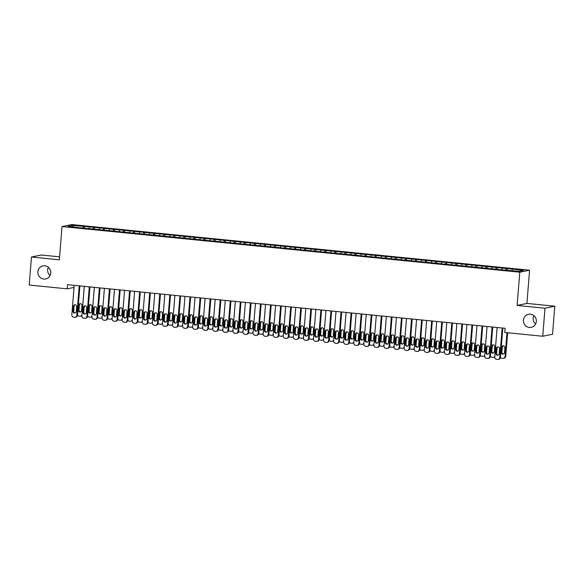 <?xml version="1.0" encoding="UTF-8"?>
<svg xmlns="http://www.w3.org/2000/svg" width="584" height="584" viewBox="0 0 584 584"><rect width="100%" height="100%" fill="white"/><g stroke="black" fill="none" stroke-linecap="round" stroke-linejoin="round"><path stroke-width="0.88" d="M50.071 275.56A6.687 6.46 78.4 0 1 48.377 267.275M50.771 273.064A6.687 6.46 78.4 0 1 45.661 278.969A6.687 6.46 78.4 0 1 37.88 271.779A6.687 6.46 78.4 0 1 42.982 265.873A6.687 6.46 78.4 0 1 50.771 273.064M535.623 323.974A6.687 6.46 78.4 0 1 533.929 315.688M536.324 321.477A6.687 6.46 78.4 0 1 531.214 327.383A6.687 6.46 78.4 0 1 523.432 320.193A6.687 6.46 78.4 0 1 528.535 314.28A6.687 6.46 78.4 0 1 536.324 321.477M59.583 256.836L41.252 255.004L31.456 257.011L29.2 285.043L67.16 288.832L74.037 287.423M529.579 270.202L71.825 224.563L62.021 226.563L519.782 272.202L529.579 270.202L526.907 303.424L517.11 305.432L545.003 308.213L554.8 306.206L526.907 303.424M554.8 306.206L552.544 334.238L542.748 336.245L545.003 308.213M73.007 226.789L72.285 225.475L68.204 226.315L78.344 227.607L507.299 270.377L519.322 271.29L523.395 270.45L513.263 269.158L84.3 226.388L84.154 228.191M72.285 225.475L84.3 226.388M542.748 336.245L504.78 332.457L505.116 328.303L67.496 284.678L67.16 288.832M89.403 227.183L89.016 228.388M93.433 227.585L92.958 229.067M99.47 228.191L99.09 229.388M103.499 228.592L103.025 230.067M109.544 229.191L109.157 230.395M113.566 229.592L113.099 231.074M119.61 230.198L119.224 231.395M123.64 230.6L123.166 232.074M129.677 231.198L129.298 232.403M133.707 231.6L133.232 233.082M139.751 232.206L139.364 233.403M143.781 232.607L143.306 234.082M149.818 233.206L149.438 234.41M153.847 233.607L153.373 235.089M159.892 234.213L159.505 235.418M163.914 234.615L163.447 236.097M169.959 235.213L169.572 236.418M173.988 235.615L173.514 237.097M180.025 236.221L179.646 237.425M184.055 236.622L183.58 238.104M190.099 237.221L189.712 238.425M194.122 237.622L193.654 239.104M200.166 238.228L199.786 239.433M204.196 238.63L203.721 240.112M210.233 239.228L209.853 240.433M214.262 239.63L213.795 241.112M220.307 240.236L219.92 241.44M224.336 240.637L223.862 242.119M230.373 241.236L229.994 242.44M234.403 241.637L233.928 243.119M240.447 242.243L240.061 243.448M244.47 242.645L244.002 244.127M250.514 243.243L250.127 244.448M254.544 243.645L254.069 245.127M260.581 244.251L260.201 245.455M264.61 244.652L264.136 246.134M270.655 245.258L270.268 246.455M274.677 245.66L274.21 247.134M280.721 246.258L280.342 247.463M284.751 246.66L284.277 248.142M290.796 247.266L290.409 248.463M294.818 247.667L294.351 249.142M300.862 248.266L300.475 249.47M304.892 248.667L304.417 250.149M310.929 249.273L310.549 250.47M314.958 249.675L314.484 251.149M321.003 250.273L320.616 251.478M325.025 250.675L324.558 252.157M331.07 251.281L330.683 252.478M335.099 251.682L334.625 253.157M341.136 252.281L340.757 253.485M345.166 252.682L344.699 254.164M351.21 253.288L350.823 254.485M355.24 253.69L354.765 255.164M361.277 254.288L360.897 255.493M365.307 254.69L364.832 256.172M371.351 255.296L370.964 256.5M375.373 255.697L374.906 257.179M381.418 256.296L381.031 257.5M385.447 256.697L384.973 258.179M391.484 257.303L391.105 258.508M395.514 257.705L395.039 259.187M401.558 258.303L401.171 259.508M405.581 258.705L405.114 260.187M411.625 259.311L411.245 260.515M415.655 259.712L415.18 261.194M421.692 260.311L421.312 261.515M425.721 260.712L425.254 262.194M431.766 261.318L431.379 262.523M435.795 261.72L435.321 263.202M441.832 262.318L441.453 263.523M445.862 262.72L445.388 264.202M451.906 263.326L451.52 264.53M455.929 263.727L455.462 265.209M461.973 264.326L461.586 265.53M466.003 264.727L465.528 266.209M472.04 265.333L471.66 266.538M476.069 265.735L475.595 267.216M482.114 266.341L481.727 267.538M486.144 266.742L485.669 268.217M492.181 267.341L491.801 268.545M496.21 267.742L495.736 269.224M502.255 268.348L501.868 269.545M506.277 268.749L505.81 270.224M512.321 269.348L511.934 270.553M517.11 305.432L519.782 272.202M31.456 257.011L59.349 259.792L62.021 226.563M83.359 226.585L82.891 228.059M507.219 268.552L507.073 270.356M497.152 267.552L497.006 269.348M487.078 266.545L486.939 268.348M477.011 265.545L476.865 267.341M466.944 264.537L466.799 266.341M456.87 263.537L456.724 265.333M446.804 262.53L446.658 264.333M436.73 261.53L436.591 263.326M426.663 260.522L426.517 262.318M416.596 259.522L416.45 261.318M406.522 258.515L406.376 260.311M396.456 257.507L396.31 259.311M386.389 256.507L386.243 258.303M376.315 255.5L376.169 257.303M366.248 254.5L366.102 256.296M356.174 253.493L356.036 255.296M346.108 252.492L345.962 254.288M336.041 251.485L335.895 253.288M325.967 250.485L325.821 252.281M315.9 249.477L315.754 251.281M305.826 248.477L305.688 250.273M295.76 247.47L295.613 249.273M285.693 246.47L285.547 248.266M275.619 245.463L275.473 247.266M265.552 244.462L265.406 246.258M255.485 243.455L255.339 245.258M245.411 242.455L245.265 244.251M235.345 241.447L235.199 243.251M225.271 240.447L225.132 242.243M215.204 239.44L215.058 241.236M205.137 238.44L204.991 240.236M195.063 237.433L194.917 239.228M184.997 236.425L184.851 238.228M174.923 235.425L174.784 237.221M164.856 234.418L164.71 236.221M154.789 233.417L154.643 235.213M144.715 232.41L144.569 234.213M134.648 231.41L134.502 233.206M124.582 230.403L124.436 232.206M114.508 229.403L114.362 231.198M104.441 228.395L104.295 230.198M94.367 227.395L94.228 229.191M502.16 328.011L499.78 357.561A2.088 2.015 -101.6 0 1 497.597 359.437L496.59 359.335A2.088 2.015 -101.6 0 1 494.743 357.065L497.123 327.507M498.181 359.408L498.846 359.277A2.088 2.015 78.4 0 0 500.444 357.43L502.802 328.077M499.174 353.736A1.672 1.613 78.4 0 1 497.896 355.211A1.672 1.613 78.4 0 1 495.955 353.415L496.349 348.429A1.672 1.613 78.4 0 1 497.626 346.954A1.672 1.613 78.4 0 1 499.575 348.75L499.174 353.736M498.218 355.108A1.672 1.613 78.4 0 1 496.612 353.276L497.013 348.298A1.672 1.613 78.4 0 1 497.969 346.925M506.992 332.683L505.08 356.481L505.737 356.342A2.088 2.015 78.4 0 1 504.145 358.189L503.481 358.328A2.088 2.015 -101.6 0 0 505.08 356.481M507.635 332.741L505.737 356.342M503.262 345.837A1.672 1.613 -101.6 0 0 502.313 347.21L501.911 352.196A1.672 1.613 -101.6 0 0 503.517 354.021M504.474 352.648L504.875 347.67A1.672 1.613 -101.6 0 0 502.926 345.867A1.672 1.613 -101.6 0 0 501.649 347.349L501.247 352.327A1.672 1.613 -101.6 0 0 503.196 354.13A1.672 1.613 -101.6 0 0 504.474 352.648M500.444 357.415A2.088 2.015 -101.6 0 0 501.89 358.255L502.897 358.357A2.088 2.015 -101.6 0 0 503.481 358.328M492.086 327.011L489.713 356.561A2.088 2.015 -101.6 0 1 487.531 358.437L486.523 358.335A2.088 2.015 -101.6 0 1 484.676 356.058L487.056 326.507M488.114 358.408L488.779 358.269A2.088 2.015 78.4 0 0 490.37 356.423L492.735 327.069M489.107 352.729A1.672 1.613 78.4 0 1 487.83 354.211A1.672 1.613 78.4 0 1 485.881 352.407L486.282 347.429A1.672 1.613 78.4 0 1 487.56 345.947A1.672 1.613 78.4 0 1 489.509 347.75L489.107 352.729M488.151 354.101A1.672 1.613 78.4 0 1 486.545 352.276L486.946 347.29A1.672 1.613 78.4 0 1 487.896 345.918M482.019 326.003L479.639 355.554A2.088 2.015 -101.6 0 1 477.456 357.43L476.449 357.328A2.088 2.015 -101.6 0 1 474.602 355.05L476.982 325.5M478.048 357.401L478.705 357.269A2.088 2.015 78.4 0 0 480.304 355.422L482.661 326.069M479.033 351.729A1.672 1.613 78.4 0 1 477.756 353.203A1.672 1.613 78.4 0 1 475.814 351.407L476.216 346.421A1.672 1.613 78.4 0 1 477.493 344.947A1.672 1.613 78.4 0 1 479.435 346.743L479.033 351.729M478.084 353.101A1.672 1.613 78.4 0 1 476.471 351.269L476.873 346.29A1.672 1.613 78.4 0 1 477.829 344.91M493.195 344.837A1.672 1.613 -101.6 0 0 492.239 346.21L491.845 351.188A1.672 1.613 -101.6 0 0 493.451 353.021M494.757 356.904A2.088 2.015 78.4 0 1 494.071 357.189L493.414 357.32A2.088 2.015 -101.6 0 0 494.816 356.203M494.4 351.648L494.801 346.662A1.672 1.613 -101.6 0 0 492.859 344.867A1.672 1.613 -101.6 0 0 491.582 346.341L491.18 351.327A1.672 1.613 -101.6 0 0 493.122 353.123A1.672 1.613 -101.6 0 0 494.4 351.648M489.713 356.561L490.37 356.423A2.088 2.015 -101.6 0 0 491.816 357.255L492.823 357.35A2.088 2.015 -101.6 0 0 493.414 357.32M483.129 343.83A1.672 1.613 -101.6 0 0 482.172 345.202L481.771 350.188A1.672 1.613 -101.6 0 0 483.377 352.013M484.691 355.897A2.088 2.015 78.4 0 1 484.005 356.182L483.34 356.32A2.088 2.015 -101.6 0 0 484.742 355.203M484.333 350.641L484.735 345.662A1.672 1.613 -101.6 0 0 482.786 343.859A1.672 1.613 -101.6 0 0 481.508 345.341L481.106 350.32A1.672 1.613 -101.6 0 0 483.056 352.123A1.672 1.613 -101.6 0 0 484.333 350.641M480.304 355.408A2.088 2.015 -101.6 0 0 481.749 356.247L482.756 356.349A2.088 2.015 -101.6 0 0 483.34 356.32M471.945 324.996L469.572 354.554A2.088 2.015 -101.6 0 1 467.39 356.43L466.382 356.328A2.088 2.015 -101.6 0 1 464.536 354.05L466.915 324.5M467.974 356.401L468.638 356.262A2.088 2.015 78.4 0 0 470.229 354.415L472.595 325.062M468.967 350.721A1.672 1.613 78.4 0 1 467.689 352.203A1.672 1.613 78.4 0 1 465.74 350.4L466.141 345.421A1.672 1.613 78.4 0 1 467.419 343.939A1.672 1.613 78.4 0 1 469.368 345.743L468.967 350.721M468.01 352.094A1.672 1.613 78.4 0 1 466.404 350.269L466.806 345.283A1.672 1.613 78.4 0 1 467.762 343.91M461.878 323.996L459.499 353.546A2.088 2.015 -101.6 0 1 457.323 355.422L456.316 355.32A2.088 2.015 -101.6 0 1 454.469 353.043L456.841 323.492M457.907 355.393L458.571 355.254A2.088 2.015 78.4 0 0 460.163 353.415L462.528 324.062M458.893 349.721A1.672 1.613 78.4 0 1 457.622 351.196A1.672 1.613 78.4 0 1 455.673 349.4L456.075 344.414A1.672 1.613 78.4 0 1 457.352 342.939A1.672 1.613 78.4 0 1 459.294 344.735L458.893 349.721M457.944 351.094A1.672 1.613 78.4 0 1 456.338 349.261L456.739 344.275A1.672 1.613 78.4 0 1 457.688 342.903M473.055 342.83A1.672 1.613 -101.6 0 0 472.106 344.202L471.704 349.181A1.672 1.613 -101.6 0 0 473.31 351.013M474.617 354.897A2.088 2.015 78.4 0 1 473.938 355.181L473.274 355.313A2.088 2.015 -101.6 0 0 474.675 354.196M474.259 349.641L474.661 344.655A1.672 1.613 -101.6 0 0 472.719 342.859A1.672 1.613 -101.6 0 0 471.441 344.334L471.04 349.32A1.672 1.613 -101.6 0 0 472.989 351.115A1.672 1.613 -101.6 0 0 474.259 349.641M469.572 354.554L470.229 354.415A2.088 2.015 -101.6 0 0 471.682 355.24L472.69 355.342A2.088 2.015 -101.6 0 0 473.274 355.313M462.988 341.822A1.672 1.613 -101.6 0 0 462.032 343.195L461.63 348.181A1.672 1.613 -101.6 0 0 463.243 350.006M464.55 353.889A2.088 2.015 78.4 0 1 463.864 354.174L463.207 354.313A2.088 2.015 -101.6 0 0 464.601 353.196M464.192 348.633L464.594 343.655A1.672 1.613 -101.6 0 0 462.645 341.852A1.672 1.613 -101.6 0 0 461.375 343.334L460.973 348.312A1.672 1.613 -101.6 0 0 462.915 350.115A1.672 1.613 -101.6 0 0 464.192 348.633M460.163 353.4A2.088 2.015 -101.6 0 0 461.608 354.24L462.616 354.342A2.088 2.015 -101.6 0 0 463.207 354.313M451.812 322.988L449.432 352.546A2.088 2.015 -101.6 0 1 447.249 354.422L446.242 354.32A2.088 2.015 -101.6 0 1 444.395 352.043L446.775 322.492M447.833 354.393L448.497 354.254A2.088 2.015 78.4 0 0 450.096 352.407L452.454 323.054M448.826 348.714A1.672 1.613 78.4 0 1 447.548 350.196A1.672 1.613 78.4 0 1 445.607 348.392L446.008 343.414A1.672 1.613 78.4 0 1 447.278 341.932A1.672 1.613 78.4 0 1 449.227 343.735L448.826 348.714M447.877 350.086A1.672 1.613 78.4 0 1 446.264 348.261L446.665 343.275A1.672 1.613 78.4 0 1 447.621 341.903M452.914 340.815A1.672 1.613 -101.6 0 0 451.965 342.195L451.563 347.173A1.672 1.613 -101.6 0 0 453.169 349.006M454.476 352.889A2.088 2.015 78.4 0 1 453.797 353.174L453.133 353.305A2.088 2.015 -101.6 0 0 454.534 352.188M454.126 347.633L454.527 342.647A1.672 1.613 -101.6 0 0 452.578 340.852A1.672 1.613 -101.6 0 0 451.301 342.326L450.899 347.312A1.672 1.613 -101.6 0 0 452.848 349.108A1.672 1.613 -101.6 0 0 454.126 347.633M449.432 352.546L450.096 352.407A2.088 2.015 -101.6 0 0 451.541 353.232L452.549 353.335A2.088 2.015 -101.6 0 0 453.133 353.305M441.738 321.988L439.365 351.539A2.088 2.015 -101.6 0 1 437.182 353.415L436.175 353.313A2.088 2.015 -101.6 0 1 434.328 351.035L436.708 321.485M437.766 353.386L438.431 353.247A2.088 2.015 78.4 0 0 440.022 351.407L442.387 322.054M438.759 347.714A1.672 1.613 78.4 0 1 437.482 349.188A1.672 1.613 78.4 0 1 435.533 347.392L435.934 342.406A1.672 1.613 78.4 0 1 437.212 340.932A1.672 1.613 78.4 0 1 439.161 342.728L438.759 347.714M437.803 349.086A1.672 1.613 78.4 0 1 436.197 347.254L436.598 342.268A1.672 1.613 78.4 0 1 437.547 340.895M442.847 339.815A1.672 1.613 -101.6 0 0 441.898 341.187L441.497 346.173A1.672 1.613 -101.6 0 0 443.103 347.998M444.409 351.882A2.088 2.015 78.4 0 1 443.723 352.167L443.066 352.305A2.088 2.015 -101.6 0 0 444.468 351.188M444.052 346.626L444.453 341.647A1.672 1.613 -101.6 0 0 442.511 339.844A1.672 1.613 -101.6 0 0 441.234 341.326L440.832 346.305A1.672 1.613 -101.6 0 0 442.774 348.108A1.672 1.613 -101.6 0 0 444.052 346.626M440.022 351.386A2.088 2.015 -101.6 0 0 441.475 352.232L442.475 352.334A2.088 2.015 -101.6 0 0 443.066 352.305M431.671 320.981L429.291 350.539A2.088 2.015 -101.6 0 1 427.108 352.415L426.108 352.313A2.088 2.015 -101.6 0 1 424.261 350.035L426.634 320.485M427.7 352.378L428.357 352.247A2.088 2.015 78.4 0 0 429.955 350.4L432.313 321.047M428.685 346.706A1.672 1.613 78.4 0 1 427.408 348.181A1.672 1.613 78.4 0 1 425.466 346.385L425.867 341.399A1.672 1.613 78.4 0 1 427.145 339.924A1.672 1.613 78.4 0 1 429.087 341.72L428.685 346.706M427.736 348.079A1.672 1.613 78.4 0 1 426.13 346.254L426.532 341.268A1.672 1.613 78.4 0 1 427.481 339.895M421.604 319.981L419.224 349.531A2.088 2.015 -101.6 0 1 417.042 351.407L416.034 351.305A2.088 2.015 -101.6 0 1 414.187 349.028L416.567 319.477M417.626 351.378L418.29 351.239A2.088 2.015 78.4 0 0 419.889 349.4L422.247 320.047M418.619 345.706A1.672 1.613 78.4 0 1 417.341 347.181A1.672 1.613 78.4 0 1 415.392 345.385L415.793 340.399A1.672 1.613 78.4 0 1 417.071 338.924A1.672 1.613 78.4 0 1 419.02 340.72L418.619 345.706M417.662 347.078A1.672 1.613 78.4 0 1 416.056 345.246L416.458 340.26A1.672 1.613 78.4 0 1 417.414 338.888M411.53 318.974L409.15 348.531A2.088 2.015 -101.6 0 1 406.975 350.407L405.968 350.305A2.088 2.015 -101.6 0 1 404.121 348.027L406.493 318.477M407.559 350.371L408.223 350.239A2.088 2.015 78.4 0 0 409.815 348.392L412.18 319.039M408.552 344.699A1.672 1.613 78.4 0 1 407.274 346.173A1.672 1.613 78.4 0 1 405.325 344.377L405.727 339.392A1.672 1.613 78.4 0 1 407.004 337.917A1.672 1.613 78.4 0 1 408.946 339.713L408.552 344.699M407.596 346.071A1.672 1.613 78.4 0 1 405.989 344.246L406.391 339.26A1.672 1.613 78.4 0 1 407.34 337.888M401.464 317.973L399.084 347.524A2.088 2.015 -101.6 0 1 396.901 349.4L395.894 349.298A2.088 2.015 -101.6 0 1 394.047 347.02L396.426 317.47M397.492 349.371L398.149 349.232A2.088 2.015 78.4 0 0 399.748 347.385L402.106 318.039M398.478 343.699A1.672 1.613 78.4 0 1 397.2 345.173A1.672 1.613 78.4 0 1 395.259 343.377L395.66 338.392A1.672 1.613 78.4 0 1 396.93 336.917A1.672 1.613 78.4 0 1 398.879 338.713L398.478 343.699M397.529 345.071A1.672 1.613 78.4 0 1 395.916 343.239L396.317 338.253A1.672 1.613 78.4 0 1 397.273 336.88M391.389 316.966L389.017 346.524A2.088 2.015 -101.6 0 1 386.834 348.392L385.827 348.298A2.088 2.015 -101.6 0 1 383.98 346.02L386.36 316.47M387.418 348.363L388.083 348.232A2.088 2.015 78.4 0 0 389.674 346.385L392.039 317.032M388.411 342.691A1.672 1.613 78.4 0 1 387.134 344.166A1.672 1.613 78.4 0 1 385.184 342.37L385.586 337.384A1.672 1.613 78.4 0 1 386.864 335.909A1.672 1.613 78.4 0 1 388.813 337.705L388.411 342.691M387.455 344.064A1.672 1.613 78.4 0 1 385.849 342.239L386.25 337.253A1.672 1.613 78.4 0 1 387.199 335.88M381.323 315.966L378.943 345.516A2.088 2.015 -101.6 0 1 376.768 347.392L375.76 347.29A2.088 2.015 -101.6 0 1 373.913 345.013L376.286 315.462M377.352 347.363L378.009 347.224A2.088 2.015 78.4 0 0 379.607 345.378L381.972 316.032M378.337 341.691A1.672 1.613 78.4 0 1 377.067 343.166A1.672 1.613 78.4 0 1 375.118 341.37L375.519 336.384A1.672 1.613 78.4 0 1 376.797 334.909A1.672 1.613 78.4 0 1 378.739 336.705L378.337 341.691M377.388 343.063A1.672 1.613 78.4 0 1 375.782 341.231L376.184 336.245A1.672 1.613 78.4 0 1 377.133 334.873M371.256 314.958L368.876 344.509A2.088 2.015 -101.6 0 1 366.694 346.385L365.686 346.29A2.088 2.015 -101.6 0 1 363.839 344.012L366.219 314.462M367.278 346.356L367.942 346.224A2.088 2.015 78.4 0 0 369.541 344.377L371.898 315.024M368.27 340.684A1.672 1.613 78.4 0 1 366.993 342.158A1.672 1.613 78.4 0 1 365.051 340.363L365.445 335.377A1.672 1.613 78.4 0 1 366.723 333.902A1.672 1.613 78.4 0 1 368.672 335.698L368.27 340.684M367.314 342.056A1.672 1.613 78.4 0 1 365.708 340.224L366.11 335.245A1.672 1.613 78.4 0 1 367.066 333.873M361.182 313.958L358.81 343.509A2.088 2.015 -101.6 0 1 356.627 345.385L355.619 345.283A2.088 2.015 -101.6 0 1 353.773 343.005L356.152 313.455M357.211 345.356L357.875 345.217A2.088 2.015 78.4 0 0 359.467 343.37L361.832 314.024M358.204 339.684A1.672 1.613 78.4 0 1 356.926 341.158A1.672 1.613 78.4 0 1 354.977 339.362L355.379 334.377A1.672 1.613 78.4 0 1 356.656 332.902A1.672 1.613 78.4 0 1 358.605 334.698L358.204 339.684M357.247 341.056A1.672 1.613 78.4 0 1 355.641 339.224L356.043 334.238A1.672 1.613 78.4 0 1 356.992 332.865M351.115 312.951L348.736 342.501A2.088 2.015 -101.6 0 1 346.553 344.377L345.546 344.283A2.088 2.015 -101.6 0 1 343.699 342.005L346.078 312.447M347.144 344.348L347.801 344.217A2.088 2.015 78.4 0 0 349.4 342.37L351.758 313.017M348.13 338.676A1.672 1.613 78.4 0 1 346.852 340.151A1.672 1.613 78.4 0 1 344.91 338.355L345.312 333.369A1.672 1.613 78.4 0 1 346.589 331.894A1.672 1.613 78.4 0 1 348.531 333.69L348.13 338.676M347.181 340.049A1.672 1.613 78.4 0 1 345.575 338.216L345.969 333.238A1.672 1.613 78.4 0 1 346.925 331.865M432.781 338.808A1.672 1.613 -101.6 0 0 431.824 340.18L431.423 345.166A1.672 1.613 -101.6 0 0 433.029 346.998M434.343 350.882A2.088 2.015 78.4 0 1 433.656 351.159L432.992 351.298A2.088 2.015 -101.6 0 0 434.394 350.181M433.985 345.626L434.386 340.64A1.672 1.613 -101.6 0 0 432.437 338.844A1.672 1.613 -101.6 0 0 431.16 340.319L430.766 345.305A1.672 1.613 -101.6 0 0 432.707 347.1A1.672 1.613 -101.6 0 0 433.985 345.626M429.291 350.539L429.955 350.4A2.088 2.015 -101.6 0 0 431.401 351.225L432.408 351.327A2.088 2.015 -101.6 0 0 432.992 351.298M422.706 337.808A1.672 1.613 -101.6 0 0 421.757 339.18L421.356 344.166A1.672 1.613 -101.6 0 0 422.962 345.991M424.269 349.874A2.088 2.015 78.4 0 1 423.59 350.159L422.925 350.298A2.088 2.015 -101.6 0 0 424.327 349.181M423.918 344.618L424.312 339.64A1.672 1.613 -101.6 0 0 422.371 337.837A1.672 1.613 -101.6 0 0 421.093 339.311L420.692 344.297A1.672 1.613 -101.6 0 0 422.641 346.1A1.672 1.613 -101.6 0 0 423.918 344.618M419.889 349.378A2.088 2.015 -101.6 0 0 421.334 350.225L422.341 350.327A2.088 2.015 -101.6 0 0 422.925 350.298M412.64 336.8A1.672 1.613 -101.6 0 0 411.684 338.173L411.282 343.158A1.672 1.613 -101.6 0 0 412.895 344.991M414.202 348.874A2.088 2.015 78.4 0 1 413.516 349.152L412.859 349.29A2.088 2.015 -101.6 0 0 414.26 348.173M413.844 343.618L414.246 338.632A1.672 1.613 -101.6 0 0 412.304 336.837A1.672 1.613 -101.6 0 0 411.026 338.311L410.625 343.297A1.672 1.613 -101.6 0 0 412.567 345.093A1.672 1.613 -101.6 0 0 413.844 343.618M409.15 348.531L409.815 348.392A2.088 2.015 -101.6 0 0 411.26 349.217L412.267 349.32A2.088 2.015 -101.6 0 0 412.859 349.29M402.566 335.8A1.672 1.613 -101.6 0 0 401.617 337.172L401.215 342.158A1.672 1.613 -101.6 0 0 402.821 343.983M404.128 347.867A2.088 2.015 78.4 0 1 403.449 348.152L402.785 348.283A2.088 2.015 -101.6 0 0 404.186 347.173M403.778 342.611L404.179 337.625A1.672 1.613 -101.6 0 0 402.23 335.829A1.672 1.613 -101.6 0 0 400.952 337.304L400.551 342.29A1.672 1.613 -101.6 0 0 402.5 344.086A1.672 1.613 -101.6 0 0 403.778 342.611M399.084 347.524L399.748 347.385A2.088 2.015 -101.6 0 0 401.193 348.217L402.201 348.319A2.088 2.015 -101.6 0 0 402.785 348.283M392.499 334.793A1.672 1.613 -101.6 0 0 391.55 336.165L391.149 341.151A1.672 1.613 -101.6 0 0 392.755 342.983M394.061 346.867A2.088 2.015 78.4 0 1 393.382 347.144L392.718 347.283A2.088 2.015 -101.6 0 0 394.12 346.166M393.704 341.611L394.105 336.625A1.672 1.613 -101.6 0 0 392.163 334.829A1.672 1.613 -101.6 0 0 390.886 336.304L390.484 341.29A1.672 1.613 -101.6 0 0 392.433 343.085A1.672 1.613 -101.6 0 0 393.704 341.611M389.017 346.524L389.674 346.385A2.088 2.015 -101.6 0 0 391.127 347.21L392.134 347.312A2.088 2.015 -101.6 0 0 392.718 347.283M382.432 333.793A1.672 1.613 -101.6 0 0 381.476 335.165L381.075 340.151A1.672 1.613 -101.6 0 0 382.688 341.976M383.995 345.859A2.088 2.015 78.4 0 1 383.308 346.144L382.644 346.276A2.088 2.015 -101.6 0 0 384.046 345.166M383.637 340.603L384.038 335.618A1.672 1.613 -101.6 0 0 382.089 333.822A1.672 1.613 -101.6 0 0 380.819 335.296L380.418 340.282A1.672 1.613 -101.6 0 0 382.359 342.078A1.672 1.613 -101.6 0 0 383.637 340.603M378.943 345.516L379.607 345.378A2.088 2.015 -101.6 0 0 381.053 346.21L382.06 346.312A2.088 2.015 -101.6 0 0 382.644 346.276M372.358 332.785A1.672 1.613 -101.6 0 0 371.409 334.157L371.008 339.143A1.672 1.613 -101.6 0 0 372.614 340.976M373.921 344.859A2.088 2.015 78.4 0 1 373.242 345.137L372.577 345.275A2.088 2.015 -101.6 0 0 373.979 344.159M373.57 339.603L373.972 334.617A1.672 1.613 -101.6 0 0 372.023 332.822A1.672 1.613 -101.6 0 0 370.745 334.296L370.344 339.282A1.672 1.613 -101.6 0 0 372.293 341.078A1.672 1.613 -101.6 0 0 373.57 339.603M368.876 344.509L369.541 344.377A2.088 2.015 -101.6 0 0 370.986 345.202L371.993 345.305A2.088 2.015 -101.6 0 0 372.577 345.275M362.292 331.785A1.672 1.613 -101.6 0 0 361.335 333.157L360.941 338.143A1.672 1.613 -101.6 0 0 362.547 339.968M363.854 343.852A2.088 2.015 78.4 0 1 363.168 344.137L362.511 344.268A2.088 2.015 -101.6 0 0 363.912 343.158M363.496 338.596L363.898 333.61A1.672 1.613 -101.6 0 0 361.956 331.814A1.672 1.613 -101.6 0 0 360.678 333.289L360.277 338.275A1.672 1.613 -101.6 0 0 362.219 340.07A1.672 1.613 -101.6 0 0 363.496 338.596M358.81 343.509L359.467 343.37A2.088 2.015 -101.6 0 0 360.912 344.202L361.919 344.297A2.088 2.015 -101.6 0 0 362.511 344.268M352.225 330.778A1.672 1.613 -101.6 0 0 351.269 332.15L350.867 337.136A1.672 1.613 -101.6 0 0 352.473 338.968M353.787 342.852A2.088 2.015 78.4 0 1 353.101 343.129L352.437 343.268A2.088 2.015 -101.6 0 0 353.838 342.151M353.429 337.596L353.831 332.61A1.672 1.613 -101.6 0 0 351.882 330.814A1.672 1.613 -101.6 0 0 350.604 332.289L350.203 337.275A1.672 1.613 -101.6 0 0 352.152 339.07A1.672 1.613 -101.6 0 0 353.429 337.596M348.736 342.501L349.4 342.37A2.088 2.015 -101.6 0 0 350.845 343.195L351.853 343.297A2.088 2.015 -101.6 0 0 352.437 343.268M341.041 311.951L338.669 341.501A2.088 2.015 -101.6 0 1 336.486 343.377L335.479 343.275A2.088 2.015 -101.6 0 1 333.632 340.998L336.012 311.447M337.07 343.348L337.734 343.209A2.088 2.015 78.4 0 0 339.326 341.363L341.691 312.017M338.063 337.669A1.672 1.613 78.4 0 1 336.786 339.151A1.672 1.613 78.4 0 1 334.836 337.348L335.238 332.369A1.672 1.613 78.4 0 1 336.515 330.887A1.672 1.613 78.4 0 1 338.464 332.69L338.063 337.669M337.107 339.048A1.672 1.613 78.4 0 1 335.501 337.216L335.902 332.23A1.672 1.613 78.4 0 1 336.858 330.858M342.151 329.777A1.672 1.613 -101.6 0 0 341.202 331.15L340.8 336.128A1.672 1.613 -101.6 0 0 342.406 337.961M343.713 341.844A2.088 2.015 78.4 0 1 343.034 342.129L342.37 342.261A2.088 2.015 -101.6 0 0 343.772 341.151M343.356 336.588L343.757 331.602A1.672 1.613 -101.6 0 0 341.815 329.807A1.672 1.613 -101.6 0 0 340.538 331.281L340.136 336.267A1.672 1.613 -101.6 0 0 342.085 338.063A1.672 1.613 -101.6 0 0 343.356 336.588M338.669 341.501L339.326 341.363A2.088 2.015 -101.6 0 0 340.779 342.195L341.786 342.29A2.088 2.015 -101.6 0 0 342.37 342.261M330.975 310.943L328.595 340.494A2.088 2.015 -101.6 0 1 326.419 342.37L325.412 342.275A2.088 2.015 -101.6 0 1 323.565 339.998L325.938 310.44M327.003 342.341L327.668 342.209A2.088 2.015 78.4 0 0 329.259 340.363L331.624 311.009M327.989 336.669A1.672 1.613 78.4 0 1 326.719 338.143A1.672 1.613 78.4 0 1 324.77 336.347L325.171 331.362A1.672 1.613 78.4 0 1 326.449 329.887A1.672 1.613 78.4 0 1 328.391 331.683L327.989 336.669M327.04 338.041A1.672 1.613 78.4 0 1 325.434 336.209L325.836 331.23A1.672 1.613 78.4 0 1 326.784 329.858M332.084 328.77A1.672 1.613 -101.6 0 0 331.128 330.142L330.726 335.128A1.672 1.613 -101.6 0 0 332.34 336.961M333.647 340.844A2.088 2.015 78.4 0 1 332.96 341.122L332.303 341.26A2.088 2.015 -101.6 0 0 333.698 340.143M333.289 335.588L333.69 330.602A1.672 1.613 -101.6 0 0 331.741 328.799A1.672 1.613 -101.6 0 0 330.471 330.281L330.069 335.267A1.672 1.613 -101.6 0 0 332.011 337.063A1.672 1.613 -101.6 0 0 333.289 335.588M328.595 340.494L329.259 340.363A2.088 2.015 -101.6 0 0 330.705 341.187L331.712 341.29A2.088 2.015 -101.6 0 0 332.303 341.26M320.908 309.943L318.528 339.494A2.088 2.015 -101.6 0 1 316.346 341.37L315.338 341.268A2.088 2.015 -101.6 0 1 313.491 338.99L315.871 309.44M316.929 341.341L317.594 341.202A2.088 2.015 78.4 0 0 319.192 339.355L321.55 310.002M317.922 335.661A1.672 1.613 78.4 0 1 316.645 337.143A1.672 1.613 78.4 0 1 314.703 335.34L315.104 330.361A1.672 1.613 78.4 0 1 316.375 328.88A1.672 1.613 78.4 0 1 318.324 330.683L317.922 335.661M316.973 337.034A1.672 1.613 78.4 0 1 315.36 335.209L315.762 330.223A1.672 1.613 78.4 0 1 316.718 328.85M322.01 327.77A1.672 1.613 -101.6 0 0 321.061 329.142L320.66 334.121A1.672 1.613 -101.6 0 0 322.266 335.953M323.572 339.837A2.088 2.015 78.4 0 1 322.894 340.122L322.229 340.253A2.088 2.015 -101.6 0 0 323.631 339.143M323.222 334.581L323.624 329.595A1.672 1.613 -101.6 0 0 321.674 327.799A1.672 1.613 -101.6 0 0 320.397 329.274L319.995 334.26A1.672 1.613 -101.6 0 0 321.945 336.055A1.672 1.613 -101.6 0 0 323.222 334.581M318.528 339.494L319.192 339.355A2.088 2.015 -101.6 0 0 320.638 340.187L321.645 340.282A2.088 2.015 -101.6 0 0 322.229 340.253M310.834 308.936L308.462 338.486A2.088 2.015 -101.6 0 1 306.279 340.363L305.271 340.268A2.088 2.015 -101.6 0 1 303.424 337.99L305.804 308.432M306.863 340.333L307.527 340.202A2.088 2.015 78.4 0 0 309.118 338.355L311.484 309.002M307.856 334.661A1.672 1.613 78.4 0 1 306.578 336.136A1.672 1.613 78.4 0 1 304.629 334.34L305.031 329.354A1.672 1.613 78.4 0 1 306.308 327.879A1.672 1.613 78.4 0 1 308.257 329.675L307.856 334.661M306.899 336.034A1.672 1.613 78.4 0 1 305.293 334.201L305.695 329.223A1.672 1.613 78.4 0 1 306.644 327.85M311.944 326.763A1.672 1.613 -101.6 0 0 310.995 328.135L310.593 333.121A1.672 1.613 -101.6 0 0 312.199 334.953M313.506 338.829A2.088 2.015 78.4 0 1 312.82 339.114L312.163 339.253A2.088 2.015 -101.6 0 0 313.564 338.136M313.148 333.573L313.55 328.595A1.672 1.613 -101.6 0 0 311.608 326.792A1.672 1.613 -101.6 0 0 310.33 328.274L309.929 333.252A1.672 1.613 -101.6 0 0 311.878 335.055A1.672 1.613 -101.6 0 0 313.148 333.573M308.462 338.486L309.118 338.355A2.088 2.015 -101.6 0 0 310.571 339.18L311.579 339.282A2.088 2.015 -101.6 0 0 312.163 339.253M300.767 307.936L298.387 337.486A2.088 2.015 -101.6 0 1 296.205 339.362L295.205 339.26A2.088 2.015 -101.6 0 1 293.358 336.983L295.73 307.432M296.796 339.333L297.453 339.194A2.088 2.015 78.4 0 0 299.052 337.348L301.41 307.994M297.782 333.654A1.672 1.613 78.4 0 1 296.504 335.136A1.672 1.613 78.4 0 1 294.562 333.333L294.964 328.354A1.672 1.613 78.4 0 1 296.241 326.872A1.672 1.613 78.4 0 1 298.183 328.675L297.782 333.654M296.833 335.026A1.672 1.613 78.4 0 1 295.227 333.201L295.628 328.215A1.672 1.613 78.4 0 1 296.577 326.843M301.877 325.762A1.672 1.613 -101.6 0 0 300.921 327.135L300.519 332.113A1.672 1.613 -101.6 0 0 302.125 333.946M303.439 337.829A2.088 2.015 78.4 0 1 302.753 338.114L302.089 338.245A2.088 2.015 -101.6 0 0 303.49 337.136M303.081 332.573L303.483 327.587A1.672 1.613 -101.6 0 0 301.534 325.792A1.672 1.613 -101.6 0 0 300.256 327.266L299.862 332.252A1.672 1.613 -101.6 0 0 301.804 334.048A1.672 1.613 -101.6 0 0 303.081 332.573M298.387 337.486L299.052 337.348A2.088 2.015 -101.6 0 0 300.497 338.18L301.505 338.275A2.088 2.015 -101.6 0 0 302.089 338.245M290.701 306.928L288.321 336.479A2.088 2.015 -101.6 0 1 286.138 338.355L285.131 338.253A2.088 2.015 -101.6 0 1 283.284 335.983L285.664 306.425M286.722 338.326L287.386 338.194A2.088 2.015 78.4 0 0 288.985 336.347L291.343 306.994M287.715 332.654A1.672 1.613 78.4 0 1 286.437 334.128A1.672 1.613 78.4 0 1 284.496 332.332L284.89 327.347A1.672 1.613 78.4 0 1 286.167 325.872A1.672 1.613 78.4 0 1 288.116 327.668L287.715 332.654M286.759 334.026A1.672 1.613 78.4 0 1 285.153 332.194L285.554 327.215A1.672 1.613 78.4 0 1 286.51 325.843M291.803 324.755A1.672 1.613 -101.6 0 0 290.854 326.127L290.452 331.113A1.672 1.613 -101.6 0 0 292.058 332.938M293.365 336.822A2.088 2.015 78.4 0 1 292.686 337.107L292.022 337.245A2.088 2.015 -101.6 0 0 293.423 336.128M293.015 331.566L293.409 326.587A1.672 1.613 -101.6 0 0 291.467 324.784A1.672 1.613 -101.6 0 0 290.19 326.266L289.788 331.245A1.672 1.613 -101.6 0 0 291.737 333.048A1.672 1.613 -101.6 0 0 293.015 331.566M288.321 336.479L288.985 336.347A2.088 2.015 -101.6 0 0 290.43 337.172L291.438 337.275A2.088 2.015 -101.6 0 0 292.022 337.245M280.627 305.928L278.247 335.479A2.088 2.015 -101.6 0 1 276.071 337.355L275.064 337.253A2.088 2.015 -101.6 0 1 273.217 334.975L275.59 305.425M276.655 337.326L277.32 337.187A2.088 2.015 78.4 0 0 278.911 335.34L281.276 305.987M277.648 331.646A1.672 1.613 78.4 0 1 276.371 333.128A1.672 1.613 78.4 0 1 274.422 331.325L274.823 326.346A1.672 1.613 78.4 0 1 276.101 324.865A1.672 1.613 78.4 0 1 278.042 326.668L277.648 331.646M276.692 333.019A1.672 1.613 78.4 0 1 275.086 331.194L275.487 326.208A1.672 1.613 78.4 0 1 276.436 324.835M281.736 323.755A1.672 1.613 -101.6 0 0 280.78 325.127L280.378 330.106A1.672 1.613 -101.6 0 0 281.992 331.938M283.298 335.822A2.088 2.015 78.4 0 1 282.612 336.107L281.955 336.238A2.088 2.015 -101.6 0 0 283.357 335.121M282.941 330.566L283.342 325.58A1.672 1.613 -101.6 0 0 281.4 323.784A1.672 1.613 -101.6 0 0 280.123 325.259L279.721 330.245A1.672 1.613 -101.6 0 0 281.663 332.041A1.672 1.613 -101.6 0 0 282.941 330.566M278.247 335.479L278.911 335.34A2.088 2.015 -101.6 0 0 280.356 336.172L281.364 336.267A2.088 2.015 -101.6 0 0 281.955 336.238M270.56 304.921L268.18 334.471A2.088 2.015 -101.6 0 1 265.997 336.347L264.99 336.245A2.088 2.015 -101.6 0 1 263.143 333.968L265.523 304.417M266.589 336.318L267.246 336.187A2.088 2.015 78.4 0 0 268.844 334.34L271.202 304.987M267.574 330.646A1.672 1.613 78.4 0 1 266.297 332.121A1.672 1.613 78.4 0 1 264.355 330.325L264.756 325.339A1.672 1.613 78.4 0 1 266.027 323.864A1.672 1.613 78.4 0 1 267.976 325.66L267.574 330.646M266.625 332.019A1.672 1.613 78.4 0 1 265.012 330.186L265.413 325.208A1.672 1.613 78.4 0 1 266.37 323.828M271.669 322.748A1.672 1.613 -101.6 0 0 270.713 324.12L270.312 329.106A1.672 1.613 -101.6 0 0 271.918 330.931M273.232 334.814A2.088 2.015 78.4 0 1 272.546 335.099L271.881 335.238A2.088 2.015 -101.6 0 0 273.283 334.121M272.874 329.558L273.276 324.58A1.672 1.613 -101.6 0 0 271.326 322.777A1.672 1.613 -101.6 0 0 270.049 324.259L269.647 329.237A1.672 1.613 -101.6 0 0 271.596 331.04A1.672 1.613 -101.6 0 0 272.874 329.558M268.18 334.471L268.844 334.34A2.088 2.015 -101.6 0 0 270.29 335.165L271.297 335.267A2.088 2.015 -101.6 0 0 271.881 335.238M260.486 303.921L258.113 333.471A2.088 2.015 -101.6 0 1 255.931 335.347L254.923 335.245A2.088 2.015 -101.6 0 1 253.076 332.968L255.456 303.417M256.515 335.318L257.179 335.179A2.088 2.015 78.4 0 0 258.77 333.333L261.136 303.979M257.507 329.639A1.672 1.613 78.4 0 1 256.23 331.121A1.672 1.613 78.4 0 1 254.281 329.318L254.682 324.339A1.672 1.613 78.4 0 1 255.96 322.857A1.672 1.613 78.4 0 1 257.909 324.66L257.507 329.639M256.551 331.011A1.672 1.613 78.4 0 1 254.945 329.186L255.347 324.2A1.672 1.613 78.4 0 1 256.296 322.828M261.596 321.748A1.672 1.613 -101.6 0 0 260.647 323.12L260.245 328.099A1.672 1.613 -101.6 0 0 261.851 329.931M263.158 333.814A2.088 2.015 78.4 0 1 262.479 334.099L261.814 334.231A2.088 2.015 -101.6 0 0 263.216 333.114M262.8 328.558L263.202 323.572A1.672 1.613 -101.6 0 0 261.26 321.777A1.672 1.613 -101.6 0 0 259.982 323.251L259.581 328.237A1.672 1.613 -101.6 0 0 261.53 330.033A1.672 1.613 -101.6 0 0 262.8 328.558M258.113 333.471L258.77 333.333A2.088 2.015 -101.6 0 0 260.223 334.157L261.231 334.26A2.088 2.015 -101.6 0 0 261.814 334.231M250.419 302.913L248.039 332.464A2.088 2.015 -101.6 0 1 245.864 334.34L244.857 334.238A2.088 2.015 -101.6 0 1 243.01 331.96L245.382 302.41M246.448 334.311L247.112 334.172A2.088 2.015 78.4 0 0 248.704 332.332L251.069 302.979M247.433 328.639A1.672 1.613 78.4 0 1 246.163 330.113A1.672 1.613 78.4 0 1 244.214 328.317L244.616 323.332A1.672 1.613 78.4 0 1 245.893 321.857A1.672 1.613 78.4 0 1 247.835 323.653L247.433 328.639M246.484 330.011A1.672 1.613 78.4 0 1 244.878 328.179L245.28 323.193A1.672 1.613 78.4 0 1 246.229 321.82M251.529 320.74A1.672 1.613 -101.6 0 0 250.572 322.113L250.171 327.098A1.672 1.613 -101.6 0 0 251.784 328.923M253.091 332.807A2.088 2.015 78.4 0 1 252.405 333.092L251.74 333.23A2.088 2.015 -101.6 0 0 253.142 332.113M252.733 327.551L253.135 322.572A1.672 1.613 -101.6 0 0 251.186 320.769A1.672 1.613 -101.6 0 0 249.916 322.251L249.514 327.23A1.672 1.613 -101.6 0 0 251.456 329.033A1.672 1.613 -101.6 0 0 252.733 327.551M248.039 332.464L248.704 332.332A2.088 2.015 -101.6 0 0 250.149 333.157L251.156 333.26A2.088 2.015 -101.6 0 0 251.74 333.23M240.352 301.906L237.973 331.464A2.088 2.015 -101.6 0 1 235.79 333.34L234.783 333.238A2.088 2.015 -101.6 0 1 232.936 330.96L235.316 301.41M236.374 333.311L237.038 333.172A2.088 2.015 78.4 0 0 238.637 331.325L240.995 301.972M237.367 327.631A1.672 1.613 78.4 0 1 236.089 329.113A1.672 1.613 78.4 0 1 234.148 327.31L234.549 322.332A1.672 1.613 78.4 0 1 235.819 320.85A1.672 1.613 78.4 0 1 237.768 322.653L237.367 327.631M236.418 329.004A1.672 1.613 78.4 0 1 234.804 327.179L235.206 322.193A1.672 1.613 78.4 0 1 236.162 320.82M241.455 319.733A1.672 1.613 -101.6 0 0 240.506 321.112L240.104 326.091A1.672 1.613 -101.6 0 0 241.71 327.923M243.017 331.807A2.088 2.015 78.4 0 1 242.338 332.092L241.674 332.223A2.088 2.015 -101.6 0 0 243.075 331.106M242.667 326.551L243.068 321.565A1.672 1.613 -101.6 0 0 241.119 319.769A1.672 1.613 -101.6 0 0 239.841 321.244L239.44 326.23A1.672 1.613 -101.6 0 0 241.389 328.026A1.672 1.613 -101.6 0 0 242.667 326.551M237.973 331.464L238.637 331.325A2.088 2.015 -101.6 0 0 240.082 332.15L241.09 332.252A2.088 2.015 -101.6 0 0 241.674 332.223M230.278 300.906L227.906 330.456A2.088 2.015 -101.6 0 1 225.723 332.332L224.716 332.23A2.088 2.015 -101.6 0 1 222.869 329.953L225.249 300.402M226.307 332.303L226.972 332.165A2.088 2.015 78.4 0 0 228.563 330.325L230.928 300.972M227.3 326.631A1.672 1.613 78.4 0 1 226.023 328.106A1.672 1.613 78.4 0 1 224.073 326.31L224.475 321.324A1.672 1.613 78.4 0 1 225.752 319.849A1.672 1.613 78.4 0 1 227.702 321.645L227.3 326.631M226.344 328.004A1.672 1.613 78.4 0 1 224.738 326.171L225.139 321.185A1.672 1.613 78.4 0 1 226.088 319.813M231.388 318.733A1.672 1.613 -101.6 0 0 230.432 320.105L230.038 325.091A1.672 1.613 -101.6 0 0 231.644 326.916M232.95 330.799A2.088 2.015 78.4 0 1 232.264 331.084L231.607 331.223A2.088 2.015 -101.6 0 0 233.009 330.106M232.593 325.543L232.994 320.565A1.672 1.613 -101.6 0 0 231.052 318.762A1.672 1.613 -101.6 0 0 229.775 320.244L229.373 325.222A1.672 1.613 -101.6 0 0 231.315 327.025A1.672 1.613 -101.6 0 0 232.593 325.543M228.563 330.303A2.088 2.015 -101.6 0 0 230.016 331.15L231.016 331.252A2.088 2.015 -101.6 0 0 231.607 331.223M220.212 299.899L217.832 329.456A2.088 2.015 -101.6 0 1 215.649 331.332L214.642 331.23A2.088 2.015 -101.6 0 1 212.795 328.953L215.175 299.402M216.241 331.296L216.898 331.164A2.088 2.015 78.4 0 0 218.496 329.318L220.854 299.964M217.226 325.624A1.672 1.613 78.4 0 1 215.949 327.098A1.672 1.613 78.4 0 1 214.007 325.303L214.408 320.317A1.672 1.613 78.4 0 1 215.686 318.842A1.672 1.613 78.4 0 1 217.628 320.638L217.226 325.624M216.277 326.996A1.672 1.613 78.4 0 1 214.671 325.171L215.065 320.185A1.672 1.613 78.4 0 1 216.022 318.813M221.321 317.725A1.672 1.613 -101.6 0 0 220.365 319.098L219.964 324.083A1.672 1.613 -101.6 0 0 221.57 325.916M222.884 329.799A2.088 2.015 78.4 0 1 222.197 330.077L221.533 330.216A2.088 2.015 -101.6 0 0 222.935 329.099M222.526 324.543L222.927 319.558A1.672 1.613 -101.6 0 0 220.978 317.762A1.672 1.613 -101.6 0 0 219.701 319.236L219.299 324.222A1.672 1.613 -101.6 0 0 221.248 326.018A1.672 1.613 -101.6 0 0 222.526 324.543M217.832 329.456L218.496 329.318A2.088 2.015 -101.6 0 0 219.942 330.142L220.949 330.245A2.088 2.015 -101.6 0 0 221.533 330.216M210.138 298.899L207.765 328.449A2.088 2.015 -101.6 0 1 205.583 330.325L204.575 330.223A2.088 2.015 -101.6 0 1 202.728 327.945L205.108 298.395M206.167 330.296L206.831 330.157A2.088 2.015 78.4 0 0 208.422 328.317L210.787 298.964M207.159 324.624A1.672 1.613 78.4 0 1 205.882 326.098A1.672 1.613 78.4 0 1 203.933 324.303L204.334 319.317A1.672 1.613 78.4 0 1 205.612 317.842A1.672 1.613 78.4 0 1 207.561 319.638L207.159 324.624M206.203 325.996A1.672 1.613 78.4 0 1 204.597 324.164L204.999 319.178A1.672 1.613 78.4 0 1 205.955 317.805M211.247 316.725A1.672 1.613 -101.6 0 0 210.298 318.097L209.897 323.083A1.672 1.613 -101.6 0 0 211.503 324.908M212.81 328.792A2.088 2.015 78.4 0 1 212.131 329.077L211.466 329.215A2.088 2.015 -101.6 0 0 212.868 328.099M212.452 323.536L212.853 318.557A1.672 1.613 -101.6 0 0 210.912 316.754A1.672 1.613 -101.6 0 0 209.634 318.236L209.233 323.215A1.672 1.613 -101.6 0 0 211.182 325.018A1.672 1.613 -101.6 0 0 212.452 323.536M208.43 328.296A2.088 2.015 -101.6 0 0 209.875 329.142L210.882 329.245A2.088 2.015 -101.6 0 0 211.466 329.215M200.071 297.891L197.691 327.449A2.088 2.015 -101.6 0 1 195.516 329.325L194.508 329.223A2.088 2.015 -101.6 0 1 192.662 326.945L195.034 297.395M196.1 329.288L196.764 329.157A2.088 2.015 78.4 0 0 198.356 327.31L200.721 297.957M197.085 323.616A1.672 1.613 78.4 0 1 195.815 325.091A1.672 1.613 78.4 0 1 193.866 323.295L194.268 318.309A1.672 1.613 78.4 0 1 195.545 316.835A1.672 1.613 78.4 0 1 197.487 318.63L197.085 323.616M196.136 324.989A1.672 1.613 78.4 0 1 194.53 323.164L194.932 318.178A1.672 1.613 78.4 0 1 195.881 316.805M201.181 315.718A1.672 1.613 -101.6 0 0 200.224 317.09L199.823 322.076A1.672 1.613 -101.6 0 0 201.436 323.908M202.743 327.792A2.088 2.015 78.4 0 1 202.057 328.069L201.4 328.208A2.088 2.015 -101.6 0 0 202.801 327.091M202.385 322.536L202.787 317.55A1.672 1.613 -101.6 0 0 200.838 315.754A1.672 1.613 -101.6 0 0 199.567 317.229L199.166 322.215A1.672 1.613 -101.6 0 0 201.108 324.011A1.672 1.613 -101.6 0 0 202.385 322.536M197.691 327.449L198.356 327.31A2.088 2.015 -101.6 0 0 199.801 328.135L200.808 328.237A2.088 2.015 -101.6 0 0 201.4 328.208M190.004 296.891L187.625 326.441A2.088 2.015 -101.6 0 1 185.442 328.317L184.434 328.215A2.088 2.015 -101.6 0 1 182.588 325.938L184.967 296.387M186.026 328.288L186.69 328.15A2.088 2.015 78.4 0 0 188.289 326.303L190.647 296.957M187.019 322.616A1.672 1.613 78.4 0 1 185.741 324.091A1.672 1.613 78.4 0 1 183.799 322.295L184.201 317.309A1.672 1.613 78.4 0 1 185.471 315.834A1.672 1.613 78.4 0 1 187.42 317.63L187.019 322.616M186.07 323.989A1.672 1.613 78.4 0 1 184.456 322.156L184.858 317.17A1.672 1.613 78.4 0 1 185.814 315.798M191.107 314.718A1.672 1.613 -101.6 0 0 190.158 316.09L189.756 321.076A1.672 1.613 -101.6 0 0 191.362 322.901M192.669 326.784A2.088 2.015 78.4 0 1 191.99 327.069L191.326 327.201A2.088 2.015 -101.6 0 0 192.727 326.091M192.319 321.529L192.72 316.543A1.672 1.613 -101.6 0 0 190.771 314.747A1.672 1.613 -101.6 0 0 189.493 316.221L189.092 321.207A1.672 1.613 -101.6 0 0 191.041 323.003A1.672 1.613 -101.6 0 0 192.319 321.529M188.289 326.288A2.088 2.015 -101.6 0 0 189.734 327.135L190.742 327.237A2.088 2.015 -101.6 0 0 191.326 327.201M179.93 295.884L177.558 325.441A2.088 2.015 -101.6 0 1 175.375 327.31L174.368 327.215A2.088 2.015 -101.6 0 1 172.521 324.938L174.901 295.387M175.959 327.281L176.623 327.149A2.088 2.015 78.4 0 0 178.215 325.303L180.58 295.949M176.952 321.609A1.672 1.613 78.4 0 1 175.674 323.083A1.672 1.613 78.4 0 1 173.725 321.288L174.127 316.302A1.672 1.613 78.4 0 1 175.404 314.827A1.672 1.613 78.4 0 1 177.353 316.623L176.952 321.609M175.996 322.981A1.672 1.613 78.4 0 1 174.39 321.156L174.791 316.17A1.672 1.613 78.4 0 1 175.74 314.798M181.04 313.71A1.672 1.613 -101.6 0 0 180.091 315.083L179.69 320.068A1.672 1.613 -101.6 0 0 181.296 321.901M182.602 325.784A2.088 2.015 78.4 0 1 181.916 326.062L181.259 326.201A2.088 2.015 -101.6 0 0 182.661 325.084M182.244 320.528L182.646 315.543A1.672 1.613 -101.6 0 0 180.704 313.747A1.672 1.613 -101.6 0 0 179.427 315.221L179.025 320.207A1.672 1.613 -101.6 0 0 180.974 322.003A1.672 1.613 -101.6 0 0 182.244 320.528M177.558 325.441L178.215 325.303A2.088 2.015 -101.6 0 0 179.668 326.127L180.675 326.23A2.088 2.015 -101.6 0 0 181.259 326.201M169.864 294.883L167.484 324.434A2.088 2.015 -101.6 0 1 165.301 326.31L164.301 326.208A2.088 2.015 -101.6 0 1 162.454 323.93L164.827 294.38M165.892 326.281L166.549 326.142A2.088 2.015 78.4 0 0 168.148 324.295L170.506 294.949M166.878 320.609A1.672 1.613 78.4 0 1 165.6 322.083A1.672 1.613 78.4 0 1 163.659 320.287L164.06 315.302A1.672 1.613 78.4 0 1 165.338 313.827A1.672 1.613 78.4 0 1 167.28 315.623L166.878 320.609M165.929 321.981A1.672 1.613 78.4 0 1 164.323 320.149L164.725 315.163A1.672 1.613 78.4 0 1 165.673 313.791M170.973 312.71A1.672 1.613 -101.6 0 0 170.017 314.082L169.615 319.068A1.672 1.613 -101.6 0 0 171.221 320.893M172.535 324.777A2.088 2.015 78.4 0 1 171.849 325.062L171.185 325.193A2.088 2.015 -101.6 0 0 172.587 324.083M172.178 319.521L172.579 314.535A1.672 1.613 -101.6 0 0 170.63 312.739A1.672 1.613 -101.6 0 0 169.353 314.214L168.958 319.2A1.672 1.613 -101.6 0 0 170.9 320.996A1.672 1.613 -101.6 0 0 172.178 319.521M168.148 324.281A2.088 2.015 -101.6 0 0 169.594 325.127L170.601 325.23A2.088 2.015 -101.6 0 0 171.185 325.193M159.797 293.876L157.417 323.426A2.088 2.015 -101.6 0 1 155.234 325.303L154.227 325.208A2.088 2.015 -101.6 0 1 152.38 322.93L154.76 293.38M155.819 325.273L156.483 325.142A2.088 2.015 78.4 0 0 158.082 323.295L160.439 293.942M156.811 319.601A1.672 1.613 78.4 0 1 155.534 321.076A1.672 1.613 78.4 0 1 153.592 319.28L153.986 314.294A1.672 1.613 78.4 0 1 155.264 312.82A1.672 1.613 78.4 0 1 157.213 314.615L156.811 319.601M155.855 320.974A1.672 1.613 78.4 0 1 154.249 319.141L154.65 314.163A1.672 1.613 78.4 0 1 155.607 312.79M160.899 311.703A1.672 1.613 -101.6 0 0 159.95 313.075L159.549 318.061A1.672 1.613 -101.6 0 0 161.155 319.893M162.462 323.777A2.088 2.015 78.4 0 1 161.783 324.054L161.118 324.193A2.088 2.015 -101.6 0 0 162.52 323.076M162.111 318.521L162.513 313.535A1.672 1.613 -101.6 0 0 160.563 311.739A1.672 1.613 -101.6 0 0 159.286 313.214L158.885 318.2A1.672 1.613 -101.6 0 0 160.834 319.995A1.672 1.613 -101.6 0 0 162.111 318.521M157.417 323.426L158.082 323.295A2.088 2.015 -101.6 0 0 159.527 324.12L160.534 324.222A2.088 2.015 -101.6 0 0 161.118 324.193M149.723 292.876L147.343 322.426A2.088 2.015 -101.6 0 1 145.168 324.303L144.16 324.2A2.088 2.015 -101.6 0 1 142.313 321.923L144.693 292.372M145.752 324.273L146.416 324.135A2.088 2.015 78.4 0 0 148.007 322.288L150.373 292.942M146.745 318.601A1.672 1.613 78.4 0 1 145.467 320.076A1.672 1.613 78.4 0 1 143.518 318.28L143.919 313.294A1.672 1.613 78.4 0 1 145.197 311.819A1.672 1.613 78.4 0 1 147.139 313.615L146.745 318.601M145.788 319.974A1.672 1.613 78.4 0 1 144.182 318.141L144.584 313.155A1.672 1.613 78.4 0 1 145.533 311.783M150.833 310.703A1.672 1.613 -101.6 0 0 149.876 312.075L149.475 317.061A1.672 1.613 -101.6 0 0 151.088 318.886M152.395 322.769A2.088 2.015 78.4 0 1 151.709 323.054L151.052 323.186A2.088 2.015 -101.6 0 0 152.453 322.076M152.037 317.513L152.439 312.528A1.672 1.613 -101.6 0 0 150.497 310.732A1.672 1.613 -101.6 0 0 149.219 312.206L148.818 317.192A1.672 1.613 -101.6 0 0 150.76 318.988A1.672 1.613 -101.6 0 0 152.037 317.513M148.007 322.273A2.088 2.015 -101.6 0 0 149.453 323.12L150.46 323.215A2.088 2.015 -101.6 0 0 151.052 323.186M139.656 291.869L137.276 321.419A2.088 2.015 -101.6 0 1 135.094 323.295L134.086 323.2A2.088 2.015 -101.6 0 1 132.239 320.923L134.619 291.365M135.685 323.266L136.342 323.135A2.088 2.015 78.4 0 0 137.941 321.288L140.299 291.934M136.671 317.594A1.672 1.613 78.4 0 1 135.393 319.068A1.672 1.613 78.4 0 1 133.451 317.273L133.853 312.287A1.672 1.613 78.4 0 1 135.123 310.812A1.672 1.613 78.4 0 1 137.072 312.608L136.671 317.594M135.722 318.966A1.672 1.613 78.4 0 1 134.108 317.134L134.51 312.155A1.672 1.613 78.4 0 1 135.466 310.783M140.766 309.695A1.672 1.613 -101.6 0 0 139.81 311.068L139.408 316.053A1.672 1.613 -101.6 0 0 141.014 317.886M142.328 321.769A2.088 2.015 78.4 0 1 141.642 322.047L140.978 322.185A2.088 2.015 -101.6 0 0 142.379 321.069M141.97 316.513L142.372 311.527A1.672 1.613 -101.6 0 0 140.423 309.732A1.672 1.613 -101.6 0 0 139.145 311.206L138.744 316.192A1.672 1.613 -101.6 0 0 140.693 317.988A1.672 1.613 -101.6 0 0 141.97 316.513M137.276 321.419L137.941 321.288A2.088 2.015 -101.6 0 0 139.386 322.113L140.394 322.215A2.088 2.015 -101.6 0 0 140.978 322.185M129.582 290.868L127.21 320.419A2.088 2.015 -101.6 0 1 125.027 322.295L124.02 322.193A2.088 2.015 -101.6 0 1 122.173 319.915L124.553 290.365M125.611 322.266L126.275 322.127A2.088 2.015 78.4 0 0 127.867 320.28L130.232 290.934M126.604 316.586A1.672 1.613 78.4 0 1 125.326 318.068A1.672 1.613 78.4 0 1 123.377 316.265L123.779 311.287A1.672 1.613 78.4 0 1 125.056 309.805A1.672 1.613 78.4 0 1 127.005 311.608L126.604 316.586M125.648 317.966A1.672 1.613 78.4 0 1 124.042 316.134L124.443 311.148A1.672 1.613 78.4 0 1 125.392 309.776M130.692 308.695A1.672 1.613 -101.6 0 0 129.743 310.067L129.341 315.046A1.672 1.613 -101.6 0 0 130.947 316.878M132.254 320.762A2.088 2.015 78.4 0 1 131.575 321.047L130.911 321.178A2.088 2.015 -101.6 0 0 132.312 320.068M131.896 315.506L132.298 310.52A1.672 1.613 -101.6 0 0 130.356 308.724A1.672 1.613 -101.6 0 0 129.079 310.199L128.677 315.185A1.672 1.613 -101.6 0 0 130.626 316.981A1.672 1.613 -101.6 0 0 131.896 315.506M127.874 320.266A2.088 2.015 -101.6 0 0 129.32 321.112L130.327 321.207A2.088 2.015 -101.6 0 0 130.911 321.178M119.516 289.861L117.136 319.411A2.088 2.015 -101.6 0 1 114.96 321.288L113.953 321.193A2.088 2.015 -101.6 0 1 112.106 318.915L114.479 289.357M115.544 321.258L116.209 321.127A2.088 2.015 78.4 0 0 117.8 319.28L120.165 289.927M116.53 315.586A1.672 1.613 78.4 0 1 115.26 317.061A1.672 1.613 78.4 0 1 113.311 315.265L113.712 310.279A1.672 1.613 78.4 0 1 114.99 308.805A1.672 1.613 78.4 0 1 116.931 310.6L116.53 315.586M115.581 316.959A1.672 1.613 78.4 0 1 113.975 315.126L114.376 310.148A1.672 1.613 78.4 0 1 115.325 308.775M120.625 307.688A1.672 1.613 -101.6 0 0 119.669 309.06L119.267 314.046A1.672 1.613 -101.6 0 0 120.881 315.878M122.187 319.762A2.088 2.015 78.4 0 1 121.501 320.039L120.837 320.178A2.088 2.015 -101.6 0 0 122.238 319.061M121.83 314.506L122.231 309.52A1.672 1.613 -101.6 0 0 120.282 307.717A1.672 1.613 -101.6 0 0 119.012 309.199L118.61 314.185A1.672 1.613 -101.6 0 0 120.552 315.981A1.672 1.613 -101.6 0 0 121.83 314.506M117.136 319.411L117.8 319.28A2.088 2.015 -101.6 0 0 119.245 320.105L120.253 320.207A2.088 2.015 -101.6 0 0 120.837 320.178M109.449 288.861L107.069 318.411A2.088 2.015 -101.6 0 1 104.886 320.287L103.879 320.185A2.088 2.015 -101.6 0 1 102.032 317.908L104.412 288.357M105.47 320.258L106.135 320.12A2.088 2.015 78.4 0 0 107.733 318.273L110.091 288.919M106.463 314.579A1.672 1.613 78.4 0 1 105.186 316.061A1.672 1.613 78.4 0 1 103.244 314.258L103.645 309.279A1.672 1.613 78.4 0 1 104.916 307.797A1.672 1.613 78.4 0 1 106.865 309.6L106.463 314.579M105.514 315.951A1.672 1.613 78.4 0 1 103.901 314.126L104.302 309.14A1.672 1.613 78.4 0 1 105.259 307.768M110.551 306.688A1.672 1.613 -101.6 0 0 109.602 308.06L109.201 313.039A1.672 1.613 -101.6 0 0 110.807 314.871M112.113 318.754A2.088 2.015 78.4 0 1 111.434 319.039L110.77 319.171A2.088 2.015 -101.6 0 0 112.172 318.061M111.763 313.498L112.165 308.513A1.672 1.613 -101.6 0 0 110.215 306.717A1.672 1.613 -101.6 0 0 108.938 308.191L108.536 313.177A1.672 1.613 -101.6 0 0 110.485 314.973A1.672 1.613 -101.6 0 0 111.763 313.498M107.733 318.258A2.088 2.015 -101.6 0 0 109.179 319.105L110.186 319.2A2.088 2.015 -101.6 0 0 110.77 319.171M99.375 287.854L97.002 317.404A2.088 2.015 -101.6 0 1 94.82 319.28L93.812 319.185A2.088 2.015 -101.6 0 1 91.965 316.908L94.345 287.35M95.404 319.251L96.068 319.119A2.088 2.015 78.4 0 0 97.659 317.273L100.025 287.919M96.397 313.579A1.672 1.613 78.4 0 1 95.119 315.053A1.672 1.613 78.4 0 1 93.17 313.258L93.571 308.272A1.672 1.613 78.4 0 1 94.849 306.797A1.672 1.613 78.4 0 1 96.798 308.593L96.397 313.579M95.44 314.951A1.672 1.613 78.4 0 1 93.834 313.119L94.236 308.14A1.672 1.613 78.4 0 1 95.185 306.768M100.484 305.68A1.672 1.613 -101.6 0 0 99.535 307.053L99.134 312.038A1.672 1.613 -101.6 0 0 100.74 313.871M102.047 317.747A2.088 2.015 78.4 0 1 101.36 318.032L100.703 318.171A2.088 2.015 -101.6 0 0 102.105 317.054M101.689 312.491L102.09 307.512A1.672 1.613 -101.6 0 0 100.149 305.709A1.672 1.613 -101.6 0 0 98.871 307.191L98.47 312.17A1.672 1.613 -101.6 0 0 100.412 313.973A1.672 1.613 -101.6 0 0 101.689 312.491M97.002 317.404L97.659 317.273A2.088 2.015 -101.6 0 0 99.112 318.097L100.112 318.2A2.088 2.015 -101.6 0 0 100.703 318.171M89.308 286.853L86.928 316.404A2.088 2.015 -101.6 0 1 84.746 318.28L83.738 318.178A2.088 2.015 -101.6 0 1 81.891 315.9L84.271 286.35M85.337 318.251L85.994 318.112A2.088 2.015 78.4 0 0 87.593 316.265L89.951 286.912M86.322 312.571A1.672 1.613 78.4 0 1 85.045 314.053A1.672 1.613 78.4 0 1 83.103 312.25L83.505 307.272A1.672 1.613 78.4 0 1 84.782 305.79A1.672 1.613 78.4 0 1 86.724 307.593L86.322 312.571M85.374 313.944A1.672 1.613 78.4 0 1 83.767 312.119L84.162 307.133A1.672 1.613 78.4 0 1 85.118 305.761M90.418 304.68A1.672 1.613 -101.6 0 0 89.462 306.053L89.06 311.031A1.672 1.613 -101.6 0 0 90.666 312.863M91.98 316.747A2.088 2.015 78.4 0 1 91.294 317.032L90.63 317.163A2.088 2.015 -101.6 0 0 92.031 316.053M91.622 311.491L92.024 306.505A1.672 1.613 -101.6 0 0 90.075 304.709A1.672 1.613 -101.6 0 0 88.797 306.184L88.396 311.17A1.672 1.613 -101.6 0 0 90.345 312.966A1.672 1.613 -101.6 0 0 91.622 311.491M87.593 316.251A2.088 2.015 -101.6 0 0 89.038 317.097L90.045 317.192A2.088 2.015 -101.6 0 0 90.63 317.163M79.242 285.846L76.862 315.397A2.088 2.015 -101.6 0 1 74.679 317.273L73.672 317.17A2.088 2.015 -101.6 0 1 71.825 314.9L74.204 285.342M75.263 317.243L75.927 317.112A2.088 2.015 78.4 0 0 77.526 315.265L79.884 285.912M76.256 311.571A1.672 1.613 78.4 0 1 74.978 313.046A1.672 1.613 78.4 0 1 73.029 311.25L73.431 306.264A1.672 1.613 78.4 0 1 74.708 304.79A1.672 1.613 78.4 0 1 76.657 306.585L76.256 311.571M75.3 312.944A1.672 1.613 78.4 0 1 73.694 311.111L74.095 306.133A1.672 1.613 78.4 0 1 75.051 304.76M80.344 303.673A1.672 1.613 -101.6 0 0 79.395 305.045L78.993 310.031A1.672 1.613 -101.6 0 0 80.599 311.856M81.906 315.74A2.088 2.015 78.4 0 1 81.227 316.024L80.563 316.163A2.088 2.015 -101.6 0 0 81.964 315.046M81.556 310.484L81.95 305.505A1.672 1.613 -101.6 0 0 80.008 303.702A1.672 1.613 -101.6 0 0 78.73 305.184L78.329 310.162A1.672 1.613 -101.6 0 0 80.278 311.966A1.672 1.613 -101.6 0 0 81.556 310.484M76.862 315.397L77.526 315.265A2.088 2.015 -101.6 0 0 78.971 316.09L79.979 316.192A2.088 2.015 -101.6 0 0 80.563 316.163M500.444 357.43L499.78 357.561M495.955 353.415L496.612 353.276M496.349 348.429L497.013 348.298M501.911 352.196L501.247 352.327M502.313 347.21L501.649 347.349M485.881 352.407L486.545 352.276M486.282 347.429L486.946 347.29M480.304 355.422L479.639 355.554M475.814 351.407L476.471 351.269M476.216 346.421L476.873 346.29M491.845 351.188L491.18 351.327M492.239 346.21L491.582 346.341M481.771 350.188L481.106 350.32M482.172 345.202L481.508 345.341M465.74 350.4L466.404 350.269M466.141 345.421L466.806 345.283M460.163 353.415L459.499 353.546M455.673 349.4L456.338 349.261M456.075 344.414L456.739 344.275M471.704 349.181L471.04 349.32M472.106 344.202L471.441 344.334M461.63 348.181L460.973 348.312M462.032 343.195L461.375 343.334M445.607 348.392L446.264 348.261M446.008 343.414L446.665 343.275M451.563 347.173L450.899 347.312M451.965 342.195L451.301 342.326M440.022 351.407L439.365 351.539M435.533 347.392L436.197 347.254M435.934 342.406L436.598 342.268M441.497 346.173L440.832 346.305M441.898 341.187L441.234 341.326M425.466 346.385L426.13 346.254M425.867 341.399L426.532 341.268M419.889 349.4L419.224 349.531M415.392 345.385L416.056 345.246M415.793 340.399L416.458 340.26M405.325 344.377L405.989 344.246M405.727 339.392L406.391 339.26M395.259 343.377L395.916 343.239M395.66 338.392L396.317 338.253M385.184 342.37L385.849 342.239M385.586 337.384L386.25 337.253M375.118 341.37L375.782 341.231M375.519 336.384L376.184 336.245M365.051 340.363L365.708 340.224M365.445 335.377L366.11 335.245M354.977 339.362L355.641 339.224M355.379 334.377L356.043 334.238M344.91 338.355L345.575 338.216M345.312 333.369L345.969 333.238M431.423 345.166L430.766 345.305M431.824 340.18L431.16 340.319M421.356 344.166L420.692 344.297M421.757 339.18L421.093 339.311M411.282 343.158L410.625 343.297M411.684 338.173L411.026 338.311M401.215 342.158L400.551 342.29M401.617 337.172L400.952 337.304M391.149 341.151L390.484 341.29M391.55 336.165L390.886 336.304M381.075 340.151L380.418 340.282M381.476 335.165L380.819 335.296M371.008 339.143L370.344 339.282M371.409 334.157L370.745 334.296M360.941 338.143L360.277 338.275M361.335 333.157L360.678 333.289M350.867 337.136L350.203 337.275M351.269 332.15L350.604 332.289M334.836 337.348L335.501 337.216M335.238 332.369L335.902 332.23M340.8 336.128L340.136 336.267M341.202 331.15L340.538 331.281M324.77 336.347L325.434 336.209M325.171 331.362L325.836 331.23M330.726 335.128L330.069 335.267M331.128 330.142L330.471 330.281M314.703 335.34L315.36 335.209M315.104 330.361L315.762 330.223M320.66 334.121L319.995 334.26M321.061 329.142L320.397 329.274M304.629 334.34L305.293 334.201M305.031 329.354L305.695 329.223M310.593 333.121L309.929 333.252M310.995 328.135L310.33 328.274M294.562 333.333L295.227 333.201M294.964 328.354L295.628 328.215M300.519 332.113L299.862 332.252M300.921 327.135L300.256 327.266M284.496 332.332L285.153 332.194M284.89 327.347L285.554 327.215M290.452 331.113L289.788 331.245M290.854 326.127L290.19 326.266M274.422 331.325L275.086 331.194M274.823 326.346L275.487 326.208M280.378 330.106L279.721 330.245M280.78 325.127L280.123 325.259M264.355 330.325L265.012 330.186M264.756 325.339L265.413 325.208M270.312 329.106L269.647 329.237M270.713 324.12L270.049 324.259M254.281 329.318L254.945 329.186M254.682 324.339L255.347 324.2M260.245 328.099L259.581 328.237M260.647 323.12L259.982 323.251M244.214 328.317L244.878 328.179M244.616 323.332L245.28 323.193M250.171 327.098L249.514 327.23M250.572 322.113L249.916 322.251M234.148 327.31L234.804 327.179M234.549 322.332L235.206 322.193M240.104 326.091L239.44 326.23M240.506 321.112L239.841 321.244M228.563 330.325L227.906 330.456M224.073 326.31L224.738 326.171M224.475 321.324L225.139 321.185M230.038 325.091L229.373 325.222M230.432 320.105L229.775 320.244M214.007 325.303L214.671 325.171M214.408 320.317L215.065 320.185M219.964 324.083L219.299 324.222M220.365 319.098L219.701 319.236M208.422 328.317L207.765 328.449M203.933 324.303L204.597 324.164M204.334 319.317L204.999 319.178M209.897 323.083L209.233 323.215M210.298 318.097L209.634 318.236M193.866 323.295L194.53 323.164M194.268 318.309L194.932 318.178M199.823 322.076L199.166 322.215M200.224 317.09L199.567 317.229M188.289 326.303L187.625 326.441M183.799 322.295L184.456 322.156M184.201 317.309L184.858 317.17M189.756 321.076L189.092 321.207M190.158 316.09L189.493 316.221M173.725 321.288L174.39 321.156M174.127 316.302L174.791 316.17M179.69 320.068L179.025 320.207M180.091 315.083L179.427 315.221M168.148 324.295L167.484 324.434M163.659 320.287L164.323 320.149M164.06 315.302L164.725 315.163M169.615 319.068L168.958 319.2M170.017 314.082L169.353 314.214M153.592 319.28L154.249 319.141M153.986 314.294L154.65 314.163M159.549 318.061L158.885 318.2M159.95 313.075L159.286 313.214M148.007 322.288L147.343 322.426M143.518 318.28L144.182 318.141M143.919 313.294L144.584 313.155M149.475 317.061L148.818 317.192M149.876 312.075L149.219 312.206M133.451 317.273L134.108 317.134M133.853 312.287L134.51 312.155M139.408 316.053L138.744 316.192M139.81 311.068L139.145 311.206M127.867 320.28L127.21 320.419M123.377 316.265L124.042 316.134M123.779 311.287L124.443 311.148M129.341 315.046L128.677 315.185M129.743 310.067L129.079 310.199M113.311 315.265L113.975 315.126M113.712 310.279L114.376 310.148M119.267 314.046L118.61 314.185M119.669 309.06L119.012 309.199M107.733 318.273L107.069 318.411M103.244 314.258L103.901 314.126M103.645 309.279L104.302 309.14M109.201 313.039L108.536 313.177M109.602 308.06L108.938 308.191M93.17 313.258L93.834 313.119M93.571 308.272L94.236 308.14M99.134 312.038L98.47 312.17M99.535 307.053L98.871 307.191M87.593 316.265L86.928 316.404M83.103 312.25L83.767 312.119M83.505 307.272L84.162 307.133M89.06 311.031L88.396 311.17M89.462 306.053L88.797 306.184M73.029 311.25L73.694 311.111M73.431 306.264L74.095 306.133M78.993 310.031L78.329 310.162M79.395 305.045L78.73 305.184"/></g></svg>
